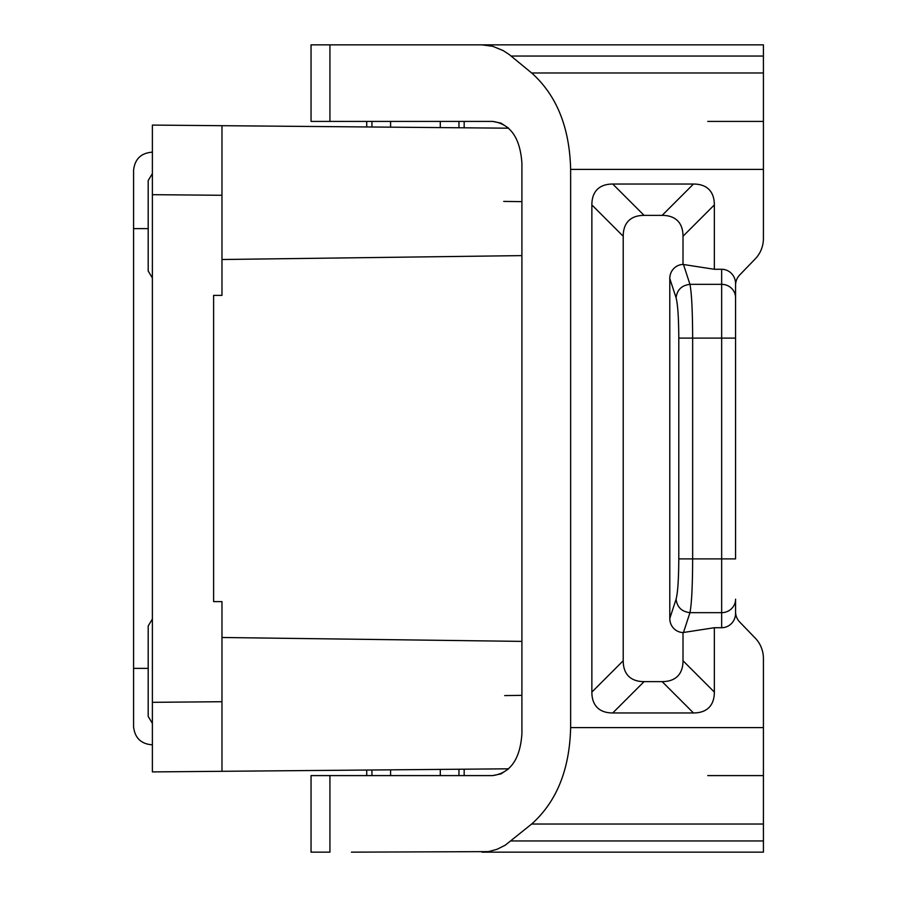 <?xml version="1.0" encoding="UTF-8"?>
<svg xmlns="http://www.w3.org/2000/svg" width="897" height="897" viewBox="0 0 897 897"><rect width="100%" height="100%" fill="white"/><g stroke="black" fill="none" stroke-linecap="round" stroke-linejoin="round"><path stroke-width="1.35" d="M366.727 775.591L366.727 770.041L221.974 771.308L221.974 601.607L213.621 601.607L213.621 295.393L221.974 295.393L221.974 194.481M521.908 695.366L504.697 695.579M152.378 277.992L148.196 271.029L148.196 180.555L152.378 173.603L152.378 194.671L221.974 195.288L221.974 125.692L508.655 128.193L501.008 123.136L492.677 121.409C510.393 123.932 520.148 137.846 521.908 163.164L521.908 733.836C520.148 759.154 510.393 773.068 492.677 775.591L501.008 773.864L508.655 768.807L458.95 769.245L458.95 775.591M221.974 125.692L152.378 125.087L152.378 723.397L148.196 716.445L148.196 625.971L152.378 619.008M503.744 201.41L521.908 201.634M521.908 255.611L221.974 259.513M508.655 768.807L152.378 771.913L152.378 702.329L221.974 701.712L221.974 702.519M221.974 637.487L521.908 641.389M152.468 744.846C141.154 744.062 134.853 738.04 133.586 726.772L133.586 668.366L148.196 668.366M152.468 152.154C141.154 152.939 134.853 158.96 133.586 170.228L133.586 668.366M148.196 228.634L133.586 228.634M707.744 121.409L763.414 121.409M763.414 219.832L763.414 238.49A28.816 27.841 -90 0 1 755.263 258.863L739.655 275.02A14.408 13.915 -90 0 0 735.574 285.212L735.574 338.113L721.659 338.113L721.659 269.279L714.348 269.279L714.348 204.92A110.477 41.755 -45 0 0 693.471 184.042L662.132 215.381A110.477 41.755 135 0 1 683.009 236.259L683.009 264.447A14.464 13.915 71.9 0 0 669.79 278.519L669.79 618.482A14.464 13.915 108.1 0 0 683.009 632.553L714.348 627.721L721.659 627.721A14.408 13.915 -90 0 0 735.574 613.301L735.574 599.218A13.915 13.444 180 0 1 721.659 612.662L721.659 627.721M763.414 677.168L763.414 658.51A28.816 27.841 -90 0 0 755.263 638.137L739.655 621.98L755.263 638.137M735.574 599.218L735.574 611.788A14.408 13.915 -90 0 0 739.655 621.98M678.794 558.887L678.794 338.113C678.681 317.673 677.773 304.229 676.08 297.782C677.1 289.809 681.731 285.324 689.95 284.338C691.643 292.927 692.551 310.855 692.652 338.113L692.652 558.887L678.794 558.887C678.681 579.327 677.773 592.771 676.08 599.218C677.1 607.191 681.731 611.676 689.95 612.662C691.643 604.062 692.551 586.133 692.652 558.887L735.574 558.887L735.574 285.212A14.408 13.915 90 0 1 739.655 275.02L755.263 258.863M707.744 775.591L763.414 775.591M492.677 121.409L311.046 121.409L311.046 44.85L763.414 44.85L763.414 72.971L531.652 72.971C556.622 95.25 569.617 127.396 570.638 169.41L570.638 727.59C569.617 769.604 556.622 801.75 531.652 824.029L505.258 845.187L497.016 849.302L488.428 851.623L351.411 852.15M481.88 44.85L492.745 46.308L503.239 50.624L509.204 54.526L531.652 72.971M329.928 775.591L329.928 852.15L311.046 852.15L311.046 775.591L492.677 775.591M763.414 238.49L763.414 72.971M481.88 852.15L763.414 852.15L763.414 658.51M714.348 627.721L714.348 692.08L683.009 660.741L683.009 632.553M662.132 215.381L644.091 215.381A110.477 41.755 45 0 0 623.213 236.259L623.213 660.741L591.863 692.08A110.477 41.755 -45 0 0 612.741 712.958L693.471 712.958A110.477 41.755 -135 0 0 714.348 692.08M591.863 692.08L591.863 204.92A110.477 41.755 -135 0 1 612.741 184.042L693.471 184.042M735.574 283.699A14.408 13.915 -90 0 0 721.659 269.279M623.213 660.741A110.477 41.755 135 0 0 644.091 681.619L662.132 681.619A110.477 41.755 45 0 0 683.009 660.741M735.574 297.782A13.915 13.444 180 0 0 721.659 284.338L689.95 284.338L683.48 264.503L714.348 269.279M371.941 775.591L371.941 769.996M390.587 775.591L390.587 769.839M390.587 121.409L390.587 127.161M371.941 121.409L371.941 127.004M458.95 121.409L458.95 127.755M440.304 121.409L440.304 127.598M329.928 121.409L329.928 44.85M511.111 56.04L763.414 56.04M763.414 169.41L570.638 169.41M763.414 727.59L570.638 727.59M440.304 775.591L440.304 769.402M763.414 824.029L531.652 824.029M763.414 840.96L511.111 840.96M678.794 338.113L721.659 338.113L721.659 612.662L689.95 612.662L683.48 632.497M693.471 712.958L662.132 681.619M644.091 681.619L612.741 712.958M676.08 599.218L669.79 618.482M714.348 204.92L683.009 236.259M644.091 215.381L612.741 184.042M623.213 236.259L591.863 204.92M676.08 297.782L669.79 278.519M366.727 121.409L366.727 126.959M464.164 775.591L464.164 769.2M464.164 121.409L464.164 127.8"/></g></svg>
